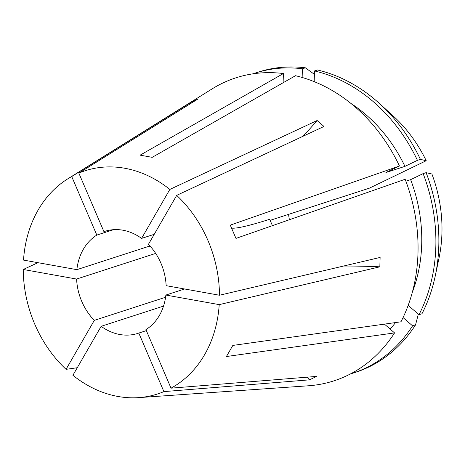 <?xml version="1.0" encoding="UTF-8"?>
<svg xmlns="http://www.w3.org/2000/svg" width="465" height="465" viewBox="0 0 465 465"><rect width="100%" height="100%" fill="white"/><g stroke="black" fill="none" stroke-linecap="round" stroke-linejoin="round"><path stroke-width="0.7" d="M207.971 240.533A117.331 95.877 -108 0 0 176.683 195.376L148.434 244.352A53.626 43.82 -108 0 1 160.948 263.242A53.626 43.82 -108 0 1 166.144 285.673L219.486 295.24A117.331 95.877 -108 0 0 207.971 240.533M270.148 220.34L369.419 188.151L426.213 160.721L420.418 159.373L417.436 160.338L404.957 166.365L385.909 172.544L399.458 165.999L230.28 225.13L235.97 238.406L405.149 179.275A159.245 130.124 -108 0 1 400.964 321.803L232.826 345.425L226.414 356.533L394.553 332.911A159.245 130.124 -108 0 1 308.353 385.787L138.657 397.627A117.331 95.877 -108 0 0 163.895 391.611L309.504 379.847L316.63 376.406L171.015 388.17A117.331 95.877 -108 0 0 219.213 304.627L165.866 295.06L184.605 288.986M399.458 165.999A159.245 130.124 -108 0 0 295.484 75.714L152.206 157.333L140.105 155.159L283.388 73.54A159.245 130.124 -108 0 0 212.104 88.896L67.739 178.874A117.331 95.877 -108 0 0 23.523 260.092L76.87 269.659L149.951 245.968M37.973 262.684L23.25 269.479A117.331 95.877 -108 0 0 34.765 324.186A117.331 95.877 -108 0 0 66.053 369.344L94.302 320.368L165.587 297.257M176.683 195.376L323.977 126.463L317.13 120.516L169.835 189.429A117.331 95.877 -108 0 0 78.841 173.108L197.782 99.109L190.656 102.55L71.72 176.549A117.331 95.877 -108 0 0 67.739 178.874M171.015 388.17L145.929 329.627A53.626 43.82 -108 0 0 165.866 295.06M163.529 306.092L101.149 326.314A53.626 43.82 -108 0 0 137.907 333.37A53.626 43.82 -108 0 0 138.803 333.068L146.353 330.621M155.682 253.408L76.591 279.047A53.626 43.82 -108 0 0 81.788 301.477A53.626 43.82 -108 0 0 94.302 320.368M77.26 367.734L66.053 369.344M138.657 397.627A117.331 95.877 -108 0 1 72.9 375.29L101.149 326.314M343.542 266.05A168.894 38.979 1.7 0 1 379.835 266.829L380.114 257.441L219.486 295.24M379.835 266.829L219.213 304.627M190.656 102.55A168.894 96.749 -115.8 0 1 190.743 103.486M105.735 231.07L103.933 231.651L78.841 173.108M71.72 176.549L96.813 235.092A53.626 43.82 -108 0 0 76.87 269.659M113.518 229.675L96.813 235.092M418.326 314.16L415.553 324.872L412.571 325.837L403.056 317.572M350.366 373.97A157.792 128.939 -108 0 0 352.604 373.273L355.586 372.308A157.792 128.939 -108 0 0 415.553 324.872M314.398 74.336L305.377 67.814A157.792 128.939 -108 0 0 258.255 72.104L255.279 73.069A157.792 128.939 -108 0 0 253.053 73.819M169.835 189.429L141.587 238.406A53.626 43.82 -108 0 0 104.828 231.349A53.626 43.82 -108 0 0 103.933 231.651M141.587 238.406L154.229 234.308M289.41 219.73A53.626 43.82 72 0 1 288.585 214.359M384.433 324.122L394.553 332.911M390.129 329.069A140.907 115.14 -108 0 0 395.523 322.565M352.604 373.273A157.792 128.939 -108 0 0 412.571 325.837M408.177 305.348L418.982 314.729L421.958 313.765A157.792 128.939 -108 0 0 435.269 275.902L439.018 258.069A130.281 106.462 -108 0 0 431.904 174.003L426.109 172.655L423.127 173.619L410.647 179.647L405.875 181.193M435.269 275.902A157.792 128.939 -108 0 0 426.109 172.655M283.115 82.758L283.388 73.54M404.957 166.365A140.907 115.14 -108 0 0 351.11 103.573M417.436 160.338A157.792 128.939 -108 0 0 314.497 70.947L314.183 81.637M305.377 67.814L302.395 68.779L302.14 77.457M302.395 68.779A157.792 128.939 -108 0 0 255.279 73.069M420.418 159.373A157.792 128.939 -108 0 0 379.341 103.41A157.792 128.939 -108 0 0 317.473 69.983L314.497 70.947M426.213 160.721A130.281 106.462 -108 0 0 392.844 115.651L379.341 103.41M412.31 292.34A140.907 115.14 -108 0 0 410.647 179.647M418.982 314.729A157.792 128.939 -108 0 0 423.127 173.619M23.25 269.479L76.591 279.047M138.803 333.068L163.895 391.611M309.504 379.847A168.894 96.749 64.2 0 0 307.208 377.167M150.811 246.944A289.526 66.815 1.7 0 0 147.893 246.636M317.13 120.516A168.894 57.77 -49 0 1 302.988 136.28M272.426 225.665L269.694 219.282A241.277 15.502 -23.2 0 1 231.582 228.112"/></g></svg>
